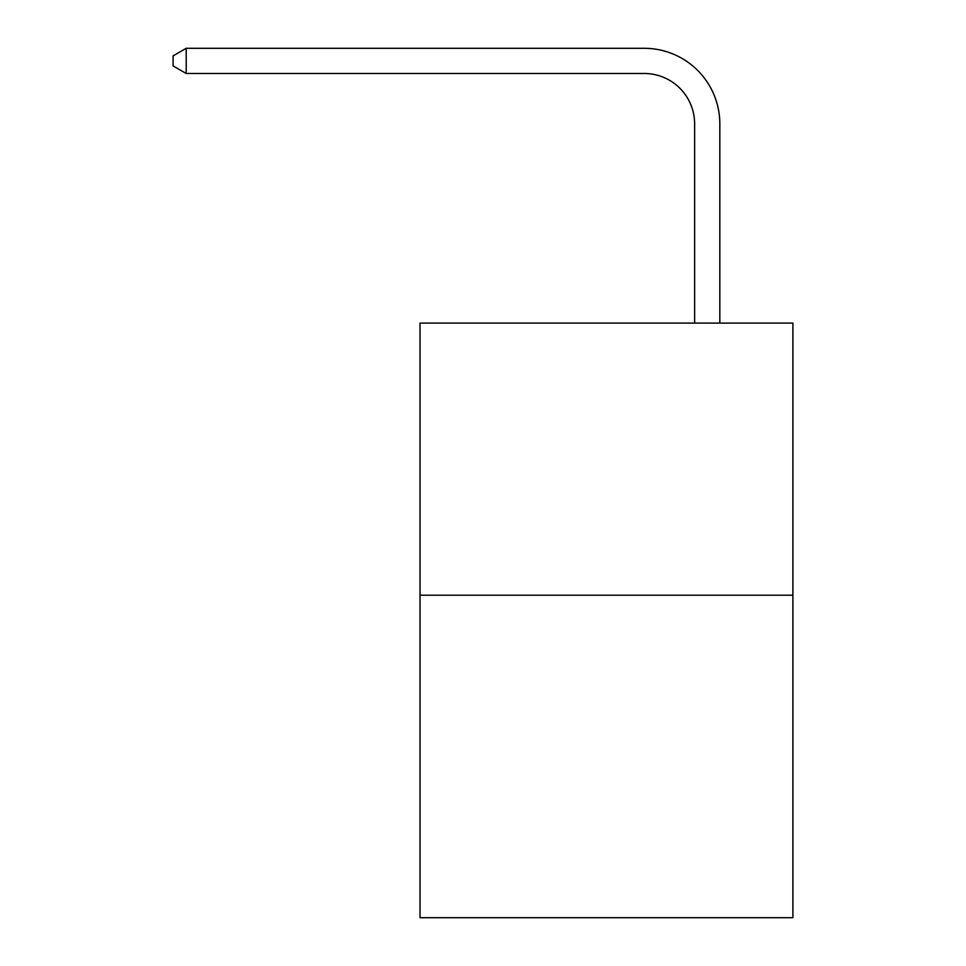 <?xml version="1.0" encoding="UTF-8"?>
<svg xmlns="http://www.w3.org/2000/svg" width="966" height="966" viewBox="0 0 966 966"><rect width="100%" height="100%" fill="white"/><g stroke="black" fill="none" stroke-linecap="round" stroke-linejoin="round"><path stroke-width="1.45" d="M792.893 595.213L792.893 323.115L420.017 323.115L420.017 917.7L792.893 917.7L792.893 595.213L420.017 595.213M694.626 323.115L694.626 123.877A50.389 50.389 0 0 0 644.237 73.488L186.209 73.488L173.107 65.942L173.107 55.859L186.209 48.3L644.237 48.3A75.577 75.577 0 0 1 719.827 123.877L719.827 323.115M694.626 123.877A50.389 50.389 0 0 0 644.237 73.488A50.389 50.389 0 0 1 694.626 123.877A50.389 50.389 0 0 0 644.237 73.488A50.389 50.389 0 0 1 694.626 123.877A50.389 50.389 0 0 0 644.237 73.488A50.389 50.389 0 0 1 694.626 123.877A50.389 50.389 0 0 0 644.237 73.488A50.389 50.389 0 0 1 694.626 123.877A50.389 50.389 0 0 0 644.237 73.488A50.389 50.389 0 0 1 694.626 123.877A50.389 50.389 0 0 0 644.237 73.488A50.389 50.389 0 0 1 694.626 123.877A50.389 50.389 0 0 0 644.237 73.488A50.389 50.389 0 0 1 694.626 123.877A50.389 50.389 0 0 0 644.237 73.488A50.389 50.389 0 0 1 694.626 123.877A50.389 50.389 0 0 0 644.237 73.488A50.389 50.389 0 0 1 694.626 123.877A50.389 50.389 0 0 0 644.237 73.488A50.389 50.389 0 0 1 694.626 123.877A50.389 50.389 0 0 0 644.237 73.488A50.389 50.389 0 0 1 694.626 123.877A50.389 50.389 0 0 0 644.237 73.488A50.389 50.389 0 0 1 694.626 123.877A50.389 50.389 0 0 0 644.237 73.488A50.389 50.389 0 0 1 694.626 123.877A50.389 50.389 0 0 0 644.237 73.488A50.389 50.389 0 0 1 694.626 123.877A50.389 50.389 0 0 0 644.237 73.488A50.389 50.389 0 0 1 694.626 123.877A50.389 50.389 0 0 0 644.237 73.488A50.389 50.389 0 0 1 694.626 123.877A50.389 50.389 0 0 0 644.237 73.488A50.389 50.389 0 0 1 694.626 123.877A50.389 50.389 0 0 0 644.237 73.488A50.389 50.389 0 0 1 694.626 123.877A50.389 50.389 0 0 0 644.237 73.488A50.389 50.389 0 0 1 694.626 123.877A50.389 50.389 0 0 0 644.237 73.488M186.209 73.488L186.209 48.3L644.237 48.3"/></g></svg>
